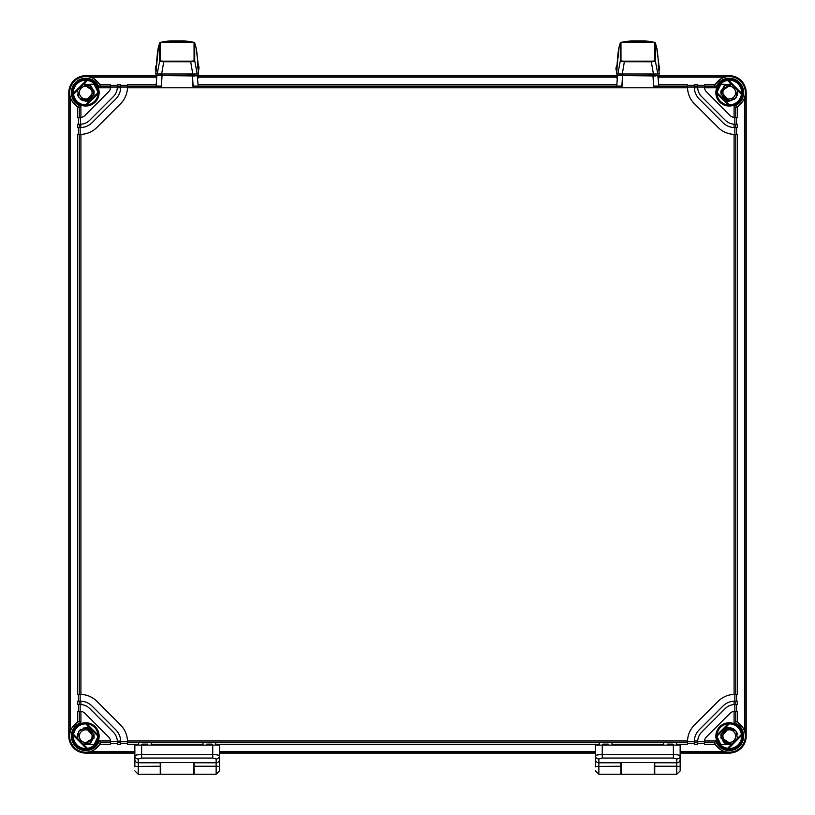 <?xml version="1.0" encoding="UTF-8"?>
<svg xmlns="http://www.w3.org/2000/svg" width="815" height="815" viewBox="0 0 815 815"><rect width="100%" height="100%" fill="white"/><g stroke="black" fill="none" stroke-linecap="round" stroke-linejoin="round"><path stroke-width="1.22" d="M722.915 736.149A6.347 6.347 0 0 0 729.262 742.496A6.347 6.347 0 0 0 735.609 736.149A6.347 6.347 0 0 0 729.262 729.792A6.347 6.347 0 0 0 722.915 736.149M720.694 744.34L720.878 744.533A11.858 11.858 0 0 1 717.414 735.711A11.858 11.858 0 0 0 720.878 744.533L731.595 744.289L720.878 737.331L729.262 727.683L732.186 728.202L724.535 729.119L720.796 735.853L724.056 742.832L731.625 744.278L723.486 742.333L720.99 734.346L726.573 728.121L734.784 729.731M717.821 739.256L718.096 740.122M717.495 737.575L720.878 744.533M725.024 743.484L720.898 734.814L727.53 727.856M737.402 738.482L736.027 731.055L726.318 726.817M732.186 728.202L724.545 729.119L720.796 735.843L724.046 742.811L731.595 744.289L724.026 742.801L720.806 735.802L724.586 729.089L732.247 728.223M737.606 734.692L736.587 731.901L737.606 734.702M722.915 92.625A6.347 6.347 0 0 1 729.262 86.268A6.347 6.347 0 0 1 735.609 92.625A6.347 6.347 0 0 1 729.262 98.972A6.347 6.347 0 0 1 722.915 92.625M717.883 89.293L717.404 92.686M725.024 85.29L720.898 93.959L727.53 100.907M726.318 101.957L729.262 101.091L720.878 91.443L731.595 84.485L724.117 85.891L720.796 92.757L724.341 99.512L731.88 100.673L724.341 99.512L720.796 92.767L724.107 85.901L731.595 84.485L724.107 85.901L720.796 92.798L724.382 99.542L731.941 100.653M718.096 88.652L717.872 89.324M717.485 91.249L717.414 93.053A11.858 11.858 0 0 1 720.878 84.24L720.694 84.434M731.89 100.673L724.352 99.522L720.796 92.778L724.107 85.911L731.595 84.485L720.878 84.24L717.495 91.198M734.223 99.481L736.118 97.596M737.29 95.314L737.728 92.574M729.262 101.091L736.016 97.739L737.402 90.292M734.172 99.522L736.159 97.535M729.262 84.159L731.595 84.485L721.112 90.322L726.99 100.775M728.335 101.04L731.962 100.653M734.121 99.562L736.2 97.474M92.085 92.625A6.347 6.347 0 0 0 85.738 86.268A6.347 6.347 0 0 0 79.391 92.625A6.347 6.347 0 0 0 85.738 98.972A6.347 6.347 0 0 0 92.085 92.625M94.306 84.434L94.122 84.24A11.858 11.858 0 0 1 97.586 93.053A11.858 11.858 0 0 0 94.122 84.24L83.405 84.485L94.122 91.443L85.738 101.091L82.814 100.571L90.465 99.654L94.204 92.92L90.944 85.942L83.375 84.495L91.514 86.431L94.01 94.418L88.427 100.653L80.216 99.043M97.128 89.324L96.904 88.652M97.505 91.198L94.122 84.24M89.976 85.29L94.102 93.959L87.47 100.907M77.598 90.292L78.974 97.708L88.682 101.957M82.814 100.571L90.455 99.654L94.204 92.93L90.954 85.952L83.405 84.485L90.974 85.962L94.194 92.971L90.414 99.685L82.753 100.54M82.478 100.439L80.278 99.094M78.413 96.863L77.394 94.061L78.413 96.873M82.295 100.357L80.298 99.114M77.955 95.956L77.405 94.092M85.738 84.159L83.405 84.485L93.888 90.322L88.01 100.775M86.665 101.04L82.59 100.479M82.183 100.306L80.247 99.073M92.085 736.149A6.347 6.347 0 0 1 85.738 742.496A6.347 6.347 0 0 1 79.391 736.149A6.347 6.347 0 0 1 85.738 729.792A6.347 6.347 0 0 1 92.085 736.149M77.384 737.555L77.394 734.723M78.423 731.88L80.237 729.71M89.976 743.484L94.102 734.814L87.47 727.856M88.682 726.817L85.738 727.683L94.122 737.331L83.405 744.289L90.883 742.873L94.204 736.006L90.659 729.252L83.12 728.09L90.659 729.252L94.204 736.006L90.893 742.862L83.405 744.289L90.893 742.862L94.204 735.976L90.618 729.231L83.059 728.121M96.904 740.122L97.128 739.45M97.515 737.514L97.586 735.711A11.858 11.858 0 0 1 94.122 744.533L97.505 737.575M80.777 729.282L78.882 731.177M77.71 733.449L77.272 736.19M85.738 727.683L78.984 731.035L77.598 738.482M83.11 728.101L90.648 729.242L94.204 735.986L90.893 742.862L83.405 744.289L94.122 744.533M80.828 729.242L78.841 731.228M77.741 733.357L77.272 736.271M85.738 744.615L83.405 744.289L93.888 738.451L88.01 727.989M86.665 727.734L83.038 728.121M80.879 729.211L78.8 731.3M77.731 733.378L77.272 736.281M737.045 732.817L737.595 734.672M729.262 744.615L731.595 744.289L721.112 738.451L726.99 727.989M728.335 727.734L732.41 728.284M732.817 728.467L734.753 729.7M658.479 75.683L729.262 75.683A16.932 16.932 0 0 1 746.194 92.625L746.194 736.149A16.932 16.932 0 0 1 729.262 753.08L680.148 753.08L680.148 765.998L680.148 753.325M595.48 763.237L595.48 753.08L219.52 753.08L219.52 762.31L219.52 753.08M134.852 753.08L85.738 753.08L92.013 751.593L100.214 744.35L100.428 742.669L110.555 742.669L110.555 744.35L100.214 744.35M85.738 753.08A16.932 16.932 0 0 1 68.806 736.149L68.806 92.625A16.932 16.932 0 0 1 85.738 75.683L156.521 75.683M197.851 75.683L617.149 75.683M100.214 84.424L110.555 84.424L110.555 86.105L100.428 86.105L100.214 84.424L92.013 77.181L85.738 75.927L156.399 75.927L156.174 78.016L156.816 75.927L156.134 86.064M68.806 92.625L70.294 98.9L77.537 107.101L79.218 107.315L80.909 106.174L80.909 117.401L80.145 117.442L80.909 127.578A16.932 16.932 0 0 0 92.126 122.637L115.75 99.012A16.932 16.932 0 0 0 120.712 87.032L120.712 84.424L117.329 84.424L117.329 87.032L110.555 87.032L110.514 87.796L99.287 87.796L100.428 86.105M735.782 117.442L737.463 117.442L737.463 107.101L735.782 107.315A16.076 16.076 0 0 0 740.631 81.256A16.076 16.076 0 0 0 714.572 86.105L704.445 86.105L704.445 84.424L714.786 84.424L714.572 86.105L715.713 87.796L704.486 87.796A6.775 6.775 0 0 0 706.432 91.82L730.057 115.455A6.775 6.775 0 0 0 734.091 117.401L734.091 106.174L735.782 107.315L735.782 117.442L734.091 117.401A6.775 6.775 0 0 0 734.855 117.442L734.855 124.216L737.463 124.216L737.463 127.598L734.855 127.598L734.855 134.373L737.463 134.373L737.463 694.4L734.091 694.411A23.706 23.706 0 0 0 718.086 701.338L694.451 724.973A23.706 23.706 0 0 0 687.524 740.978L687.514 744.35L676.338 744.35M704.445 86.105L704.445 87.032A6.775 6.775 0 0 0 704.486 87.796L704.445 87.032L697.671 87.032L697.671 84.424L694.288 84.424L694.288 87.032L687.514 87.032L687.524 87.796A23.706 23.706 0 0 0 694.451 103.8L718.086 127.425A23.706 23.706 0 0 0 734.091 134.363L734.855 134.373A23.706 23.706 0 0 1 734.091 134.363L734.091 694.411M156.297 84.424L127.486 84.424L127.486 86.105L161.248 86.105M198.076 84.424L616.924 84.424M658.703 84.424L687.514 84.424L687.514 87.032A23.706 23.706 0 0 0 687.514 87.073M110.555 86.105L110.555 87.032A6.775 6.775 0 0 1 108.568 91.82L84.943 115.455A6.775 6.775 0 0 1 80.145 117.442L79.218 117.442L79.218 107.315A16.076 16.076 0 0 1 74.359 81.266A16.076 16.076 0 0 1 100.418 86.064M697.691 87.796A13.549 13.549 0 0 0 701.644 96.618L725.269 120.243A13.549 13.549 0 0 0 734.855 124.216L734.091 124.196L734.091 127.578A16.932 16.932 0 0 1 722.874 122.637L699.25 99.012A16.932 16.932 0 0 1 694.288 87.032L694.298 87.796L697.691 87.796L697.671 87.032M80.909 124.196A13.549 13.549 0 0 0 89.731 120.243L113.356 96.618A13.549 13.549 0 0 0 117.329 87.032L117.309 87.796L120.702 87.796L120.712 87.032L127.486 87.032L127.486 86.105M79.187 721.469A16.076 16.076 0 0 0 74.379 747.528A16.076 16.076 0 0 0 100.428 742.669L99.287 740.978L110.514 740.978A6.775 6.775 0 0 1 110.555 741.732L120.702 740.978A16.932 16.932 0 0 0 115.75 729.761L92.126 706.126A16.932 16.932 0 0 0 80.909 701.185L80.909 704.578A13.549 13.549 0 0 0 80.145 704.557L80.145 711.332A6.775 6.775 0 0 1 80.909 711.373L80.909 722.599L79.218 721.448L77.537 721.672L70.294 729.873L69.041 736.149L69.041 92.625M117.309 740.978A13.549 13.549 0 0 0 113.356 732.155L89.731 708.52A13.549 13.549 0 0 0 80.909 704.578L77.537 704.557L77.537 701.165L80.145 701.165A16.932 16.932 0 0 1 80.909 701.185L80.145 701.165L80.145 694.4L77.537 694.4L77.537 134.373L80.909 134.363A23.706 23.706 0 0 0 96.914 127.425L120.549 103.8A23.706 23.706 0 0 0 127.476 87.796L127.486 87.032A23.706 23.706 0 0 1 127.476 87.796L687.524 87.796M110.555 742.669L110.514 740.978A6.775 6.775 0 0 0 108.568 736.943L84.943 713.319A6.775 6.775 0 0 0 80.909 711.373L79.218 711.332L79.218 721.448M734.814 694.4A23.706 23.706 0 0 1 734.855 694.4L734.855 701.165L737.463 701.165L737.463 704.557L734.091 704.578L734.091 701.185A16.932 16.932 0 0 0 722.874 706.126L699.25 729.761A16.932 16.932 0 0 0 694.298 740.978L697.691 740.978A13.549 13.549 0 0 0 697.671 741.732L704.445 741.732A6.775 6.775 0 0 1 704.486 740.978L715.713 740.978L714.572 742.669L714.786 744.35L722.986 751.593L729.262 753.08M734.091 704.578A13.549 13.549 0 0 0 725.269 708.52L701.644 732.155A13.549 13.549 0 0 0 697.691 740.978L697.671 744.35L694.288 744.35L694.288 741.732A16.932 16.932 0 0 1 694.298 740.978L694.288 741.732L687.514 741.732A23.706 23.706 0 0 1 687.524 740.978L127.476 740.978A23.706 23.706 0 0 0 120.549 724.973L96.914 701.338A23.706 23.706 0 0 0 80.909 694.411L80.145 694.4A23.706 23.706 0 0 1 80.909 694.411L80.909 134.363M737.463 107.101L744.706 98.9L745.959 92.625L745.959 736.149L744.706 729.873L737.463 721.672L735.782 721.448L734.091 722.599L734.091 711.373A6.775 6.775 0 0 0 730.057 713.319L706.432 736.943A6.775 6.775 0 0 0 704.486 740.978L704.445 742.669L714.572 742.669M729.262 75.683L722.986 77.181L714.786 84.424M726.552 752.153L731.972 752.153M729.262 748.812C731.666 748.679 731.666 748.7 729.262 748.873C726.858 748.7 726.858 748.679 729.262 748.812C731.666 748.679 731.666 748.7 729.262 748.873C726.858 748.7 726.858 748.679 729.262 748.812M716.864 736.251L716.905 735.018A12.408 12.408 0 0 1 728.131 723.791L729.262 723.873A12.276 12.276 0 0 1 741.426 734.458L741.65 735.446A12.408 12.408 0 0 1 728.559 748.537L727.571 748.313A12.276 12.276 0 0 1 716.986 736.149L729.364 723.751M728.559 80.237A12.408 12.408 0 0 1 741.65 93.328L741.426 94.306A12.276 12.276 0 0 1 729.262 104.901L728.131 104.982A12.408 12.408 0 0 1 716.905 93.756L716.986 92.625A12.276 12.276 0 0 1 727.571 80.461L728.559 80.237L741.65 93.328M98.014 92.625L98.095 93.756A12.408 12.408 0 0 1 86.869 104.982L85.738 104.901L98.014 92.625A12.276 12.276 0 0 0 87.429 80.461L73.574 94.306A12.276 12.276 0 0 0 85.738 104.901M73.574 94.306L73.35 93.328A12.408 12.408 0 0 1 86.441 80.237L87.429 80.461M85.738 723.873L86.869 723.791A12.408 12.408 0 0 1 98.095 735.018L98.014 736.149L85.738 723.873A12.276 12.276 0 0 0 73.574 734.458L87.429 748.313A12.276 12.276 0 0 0 98.014 736.149M87.429 748.313L86.441 748.537A12.408 12.408 0 0 1 73.35 735.446L73.574 734.458M716.986 92.625L729.262 104.901M741.426 94.306L727.571 80.461M727.571 748.313L741.426 734.458M729.262 723.873L716.986 736.149M85.738 79.89C88.142 80.064 88.142 80.084 85.738 79.962C83.334 80.084 83.334 80.064 85.738 79.89C88.142 80.064 88.142 80.084 85.738 79.962C83.334 80.084 83.334 80.064 85.738 79.89M77.537 107.101L77.537 117.442L79.218 117.442M78.444 117.442L78.444 124.216M80.145 124.216L77.537 124.216L77.537 127.598L80.145 127.598L80.145 134.373A23.706 23.706 0 0 0 80.186 134.373M78.444 127.598L78.444 134.373M78.444 694.4L78.444 701.165M78.444 704.557L78.444 711.332M79.218 711.332L77.537 711.332L77.537 721.672M697.671 85.32L704.445 85.32M687.514 85.32L694.288 85.32M120.712 85.32L127.486 85.32M110.555 85.32L117.329 85.32M714.582 742.699A16.076 16.076 0 0 0 740.641 747.498A16.076 16.076 0 0 0 735.782 721.448L735.782 711.332L737.463 711.332L737.463 721.672M736.556 704.557L736.556 711.332M736.556 694.4L736.556 701.165M736.556 127.598L736.556 134.373M736.556 117.442L736.556 124.216M734.855 704.557L734.855 711.332A6.775 6.775 0 0 0 734.091 711.373L735.782 711.332M704.445 742.669L704.445 744.35L714.786 744.35M117.329 741.732L117.329 744.35L120.712 744.35L120.712 741.732L127.486 741.732L127.476 740.978M127.486 741.732L127.486 744.35L138.662 744.35M151.356 744.35L203.017 744.35M215.71 744.35L599.29 744.35M611.984 744.35L663.644 744.35M603.1 744.105L608.173 744.105M667.454 744.105L672.528 744.105M142.472 744.105L147.546 744.105M206.827 744.105L211.9 744.105M687.514 743.443L694.288 743.443M697.671 743.443L704.445 743.443M110.555 743.443L117.329 743.443M120.712 743.443L127.486 743.443M734.855 127.598A16.932 16.932 0 0 1 734.091 127.578L734.855 127.598M734.091 701.185A16.932 16.932 0 0 1 734.855 701.165L734.091 701.185M80.909 127.578A16.932 16.932 0 0 1 80.145 127.598L80.909 127.578M120.702 740.978A16.932 16.932 0 0 1 120.712 741.732L120.702 740.978M654.323 762.596L654.323 774.25L621.305 774.25L621.305 762.596M595.48 753.325L595.48 766.854L595.48 745.134L680.148 745.134L680.148 766.406L676.766 766.232L676.766 774.25L680.148 770.949L680.148 766.406M595.48 770.868L598.862 774.25L598.862 759.01A3.382 3.26 0 0 1 595.48 755.76C595.887 755.067 598.149 754.69 602.254 754.619L602.254 758.052L673.373 758.052L676.766 759.01L676.766 766.232L654.751 766.232L654.751 774.25L676.766 774.25M680.148 766.854L680.148 765.998M595.48 766.406L620.877 766.232L620.877 774.25L598.862 774.25M620.877 766.232L620.877 762.463L654.751 762.463L654.751 766.232M602.254 744.788L602.254 754.619L673.373 754.619C677.479 754.69 679.741 755.067 680.148 755.76A3.382 3.26 180 0 1 676.766 759.01M599.29 742.669L599.29 744.818M611.984 744.788L611.984 742.669M663.644 744.788L663.644 742.669M676.338 742.669L676.338 744.818M193.695 762.596L193.695 774.25L160.677 774.25L160.677 762.596M134.852 753.325L134.852 766.854L134.852 745.134L219.52 745.134L219.52 766.406L216.138 766.232L216.138 774.25L219.52 770.949L219.52 766.406M134.852 770.868L138.234 774.25L138.234 759.01A3.382 3.26 0 0 1 134.852 755.76C135.259 755.067 137.521 754.69 141.627 754.619L141.627 758.052L212.746 758.052L216.138 759.01L216.138 766.232L194.123 766.232L194.123 774.25L216.138 774.25M219.52 753.325L219.52 762.31M219.52 766.854L219.52 765.998M134.852 766.406L160.249 766.232L160.249 774.25L138.234 774.25M160.249 766.232L160.249 762.463L194.123 762.463L194.123 766.232M141.627 744.788L141.627 754.619L212.746 754.619C216.851 754.69 219.113 755.067 219.52 755.76A3.382 3.26 180 0 1 216.138 759.01M138.662 742.669L138.662 744.818M151.356 744.788L151.356 742.669M203.017 744.788L203.017 742.669M215.71 742.669L215.71 744.818M193.878 74.002L193.98 75.561M160.392 75.561L160.494 73.992M155.879 69.041L155.37 67.91L155.41 70.029L155.37 68.888L155.879 69.041M156.317 67.757L155.37 67.91L155.879 67.757L155.92 70.416M155.41 67.727L155.95 65.862L155.879 67.757M197.964 66.392L198.422 65.862L196.038 47.535L194.714 42.9L194.734 60.891C195.325 61.359 193.98 61.655 190.679 61.777L192.788 74.002L197.21 74.002L194.734 60.891A0.846 0.795 180 0 0 194.072 60.361C194.602 60.87 193.481 61.145 190.69 61.166L163.723 61.156C160.932 61.135 159.801 60.87 160.341 60.361L160.321 42.36L166.189 41.29L160.005 42.451A0.846 0.846 54.7 0 1 160.351 42.309L160.351 42.309A0.846 0.846 37.1 0 0 159.791 42.655L160.005 42.451A0.846 0.846 54.7 0 0 159.913 42.533M198.137 68.929L198.442 66.392L198.952 67.737M198.992 68.898L198.32 70.946M198.442 70.416L198.952 69.081L198.167 69.224M197.984 66.626L198.952 66.779L198.992 67.92L198.422 65.862M194.816 75.571L159.557 75.571L192.391 75.174L197.974 75.948L198.198 78.016L197.556 75.927L617.026 75.927L616.802 78.016L617.444 75.927L616.761 86.064M194.795 75.571L197.23 75.948L198.239 86.064M195.06 75.958L159.577 75.571M192.106 75.449L192.299 74.002L162.073 74.002L161.553 75.571L162.073 73.992L162.267 75.449M192.299 74.002L192.819 75.561L192.197 75.561M194.459 42.533A0.846 0.846 125.1 0 0 194.367 42.451L188.214 41.3L194.052 42.339L194.072 60.361M191.26 42.36L163.112 42.36L170.916 40.893L183.467 40.893L191.148 42.39L163.306 42.064C162.47 40.648 191.882 40.648 191.067 42.064L191.179 42.38M192.788 74.002L155.706 73.992L155.94 71.812M198.534 72.769L198.34 70.946L198.666 73.992L197.21 74.002M198.33 70.946L197.902 64.986C197.943 63.815 196.863 50.021 196.038 47.535M198.585 73.238L198.422 71.822M158.426 47.209L155.777 73.228M157.214 73.992L159.679 60.891L159.659 42.91L158.334 47.535C157.346 51.09 156.46 63.927 156.46 64.976L155.95 65.862M161.645 73.992L163.733 61.767C160.433 61.655 159.088 61.359 159.679 60.891A0.846 0.795 -0 0 1 160.341 60.361M190.69 61.166L190.679 61.777L163.733 61.767L163.723 61.156M163.489 42.38L171.741 41.178L191.26 41.922M654.506 74.002L654.608 75.561M621.02 75.561L621.122 73.992M616.507 69.041L615.997 67.91L616.038 70.029L615.997 68.888L616.507 69.041M616.945 67.757L615.997 67.91L616.507 67.757L616.548 70.416M616.038 67.727L616.578 65.862L616.507 67.757M658.591 66.392L659.05 65.862L656.666 47.535M658.764 68.929L659.07 66.392L659.58 67.737M659.62 68.898L658.948 70.946M659.07 70.416L659.58 69.081L658.795 69.224M658.612 66.626L659.58 66.779L659.62 67.92L659.05 65.862M655.443 75.571L620.184 75.571L653.019 75.174L658.602 75.948L658.826 78.016L658.184 75.927L729.262 75.927M655.423 75.571L657.858 75.948L658.866 86.064M655.688 75.958L620.205 75.571M652.734 75.449L652.927 74.002L622.701 74.002L622.181 75.571L622.701 73.992L622.894 75.449M652.927 74.002L653.447 75.561L652.825 75.561M655.087 42.533A0.846 0.846 125.1 0 0 654.995 42.451L648.842 41.3L654.679 42.36L654.7 60.361C655.229 60.87 654.109 61.145 651.317 61.166L624.351 61.156C621.56 61.135 620.429 60.87 620.969 60.361L620.959 42.329L631.543 40.893L644.095 40.893L651.888 42.36L623.74 42.36L631.543 40.893M620.959 42.329L620.979 42.309A0.846 0.846 37.1 0 0 620.419 42.655L620.633 42.451A0.846 0.846 54.7 0 1 620.979 42.309M655.199 42.655A0.846 0.846 143.4 0 0 654.669 42.339A0.846 0.846 125.1 0 1 654.995 42.451L655.209 42.655A0.846 0.846 143.4 0 1 655.331 42.879L655.362 60.891C655.953 61.359 654.608 61.655 651.307 61.777L653.416 74.002L657.837 74.002L655.362 60.891A0.846 0.795 180 0 0 654.7 60.361M653.416 74.002L616.334 73.992L616.568 71.812M659.162 72.769L658.968 70.946L659.294 73.992L657.837 74.002M658.958 70.946L658.53 64.986C658.571 63.815 657.491 50.021 656.656 47.535L655.341 42.9L656.656 47.484M659.213 73.238L659.05 71.822M619.054 47.209L616.405 73.228M617.841 73.992L620.307 60.891L620.286 42.91L618.962 47.535C617.974 51.09 617.087 63.927 617.087 64.976L616.578 65.862M622.273 73.992L624.361 61.767C621.061 61.655 619.716 61.359 620.307 60.891A0.846 0.795 -0 0 1 620.969 60.361M651.317 61.166L651.307 61.777L624.361 61.767L624.351 61.156M624.117 42.38L623.933 42.064C623.098 40.648 652.509 40.648 651.694 42.064L623.933 42.502L623.74 41.922M624.117 42.207L632.369 41.178L651.888 41.922M120.712 86.105L117.329 86.105M697.671 86.105L694.288 86.105M193.124 86.105L621.876 86.105M653.752 86.105L687.514 86.105M715.713 87.796A14.385 14.385 0 0 1 739.429 82.447A14.385 14.385 0 0 1 734.091 106.174M742.659 92.625A13.397 13.397 0 0 1 729.262 106.021A13.397 13.397 0 0 1 715.865 92.625A13.397 13.397 0 0 1 729.262 79.228A13.397 13.397 0 0 1 742.659 92.625M80.909 106.174A14.385 14.385 0 0 1 75.571 82.447A14.385 14.385 0 0 1 99.287 87.796M99.135 92.625A13.397 13.397 0 0 1 85.738 106.021A13.397 13.397 0 0 1 72.341 92.625A13.397 13.397 0 0 1 85.738 79.228A13.397 13.397 0 0 1 99.135 92.625M99.287 740.978A14.385 14.385 0 0 1 75.571 746.316A14.385 14.385 0 0 1 80.909 722.599M99.135 736.149A13.397 13.397 0 0 1 85.738 749.545A13.397 13.397 0 0 1 72.341 736.149A13.397 13.397 0 0 1 85.738 722.752A13.397 13.397 0 0 1 99.135 736.149M734.091 722.599A14.385 14.385 0 0 1 739.429 746.316A14.385 14.385 0 0 1 715.713 740.978M742.659 736.149A13.397 13.397 0 0 1 729.262 749.545A13.397 13.397 0 0 1 715.865 736.149A13.397 13.397 0 0 1 729.262 722.752A13.397 13.397 0 0 1 742.659 736.149M744.706 98.9L744.706 729.873M742.149 736.149A12.887 12.887 0 0 1 729.262 749.036A12.887 12.887 0 0 1 716.375 736.149A12.887 12.887 0 0 1 729.262 723.262A12.887 12.887 0 0 1 742.149 736.149M728.131 104.982L716.905 93.756M98.095 93.756L86.869 104.982M73.35 93.328L86.441 80.237M86.869 723.791L98.095 735.018M86.441 748.537L73.35 735.446M741.65 735.446L728.559 748.537M716.905 735.018L728.131 723.791M727.489 80.359L741.528 94.397M742.149 92.625A12.887 12.887 0 0 1 729.262 105.512A12.887 12.887 0 0 1 716.375 92.625A12.887 12.887 0 0 1 729.262 79.738A12.887 12.887 0 0 1 742.149 92.625M729.364 105.023L716.864 92.523M72.851 92.625A12.887 12.887 0 0 1 85.738 79.738A12.887 12.887 0 0 1 98.625 92.625A12.887 12.887 0 0 1 85.738 105.512A12.887 12.887 0 0 1 72.851 92.625M70.294 729.873L70.294 98.9M79.218 124.216L79.218 127.598M79.218 134.373L79.218 694.4M79.218 701.165L79.218 704.557M92.013 77.181L156.266 77.181M198.106 77.181L616.894 77.181M658.734 77.181L722.986 77.181M735.782 127.598L735.782 124.216M735.782 694.4L735.782 134.373M735.782 704.557L735.782 701.165M694.288 742.669L697.671 742.669M117.329 742.669L120.712 742.669M127.486 742.669L687.514 742.669M92.013 751.593L134.852 751.593M219.52 751.593L595.48 751.593M680.148 751.593L722.986 751.593M85.738 752.846L134.852 752.846M219.52 752.846L595.48 752.846M680.148 752.846L729.262 752.846M73.472 94.397L87.511 80.359M98.136 92.523L85.636 105.023M72.851 736.149A12.887 12.887 0 0 1 85.738 723.262A12.887 12.887 0 0 1 98.625 736.149A12.887 12.887 0 0 1 85.738 749.036A12.887 12.887 0 0 1 72.851 736.149M87.511 748.414L73.472 734.366M85.636 723.751L98.136 736.251M741.528 734.366L727.489 748.414M595.48 759.539A3.382 3.26 0 0 0 598.862 762.799L620.877 762.799M598.862 759.01L602.254 758.052M680.148 759.539A3.382 3.26 180 0 1 676.766 762.799L654.751 762.799M654.751 762.463L620.877 762.463M673.373 744.788L673.373 758.052M134.852 759.539A3.382 3.26 0 0 0 138.234 762.799L160.249 762.799M138.234 759.01L141.627 758.052M219.52 759.539A3.382 3.26 180 0 1 216.138 762.799L194.123 762.799M194.123 762.463L160.249 762.463M212.746 744.788L212.746 758.052M156.052 70.936L155.37 68.888M192.472 75.612L193.135 86.329M192.972 86.329L192.33 75.612M162.042 75.612L161.401 86.329M161.238 86.329L161.9 75.612M162.175 75.561L157.56 75.571M196.812 75.571L192.391 75.174M156.816 75.561L161.981 75.174M197.556 75.561L192.778 75.561M198.371 71.394L197.587 65.73M194.021 42.309A0.846 0.846 125.1 0 1 194.367 42.451L194.581 42.655A0.846 0.846 143.4 0 1 194.704 42.879L196.028 47.484M194.704 42.889L194.714 42.91A0.846 0.846 179.7 0 0 194.052 42.36M194.571 42.655A0.846 0.846 143.4 0 0 194.052 42.339M158.334 47.535L159.669 42.889A0.846 0.846 37.1 0 1 159.791 42.655M156.46 65.363L156.317 71.078M159.659 42.91A0.846 0.846 -0.3 0 1 160.321 42.36M616.68 70.936L615.997 68.888M653.1 75.612L653.762 86.329M653.599 86.329L652.958 75.612M622.67 75.612L622.028 86.329M621.865 86.329L622.528 75.612M622.803 75.561L618.188 75.571M657.44 75.571L653.019 75.174M617.444 75.561L622.609 75.174M658.184 75.561L653.406 75.561M658.999 71.394L658.214 65.73M655.331 42.889L655.341 42.91A0.846 0.846 179.7 0 0 654.679 42.36M618.962 47.535L620.297 42.889A0.846 0.846 37.1 0 1 620.419 42.655M617.087 65.363L616.945 71.078M620.286 42.91A0.846 0.846 -0.3 0 1 620.948 42.36M620.541 42.533A0.846 0.846 54.7 0 1 620.633 42.451L626.806 41.29M88.448 76.62L83.028 76.62M188.214 41.3L183.467 40.893M166.179 41.29L170.916 40.893M155.838 72.657L156.022 70.936M185.647 41.056L168.736 41.056M182.621 41.178L186.044 41.433M648.842 41.3L644.095 40.893M616.466 72.657L616.649 70.936M646.275 41.056L629.363 41.056M643.239 41.178L646.672 41.433"/></g></svg>
